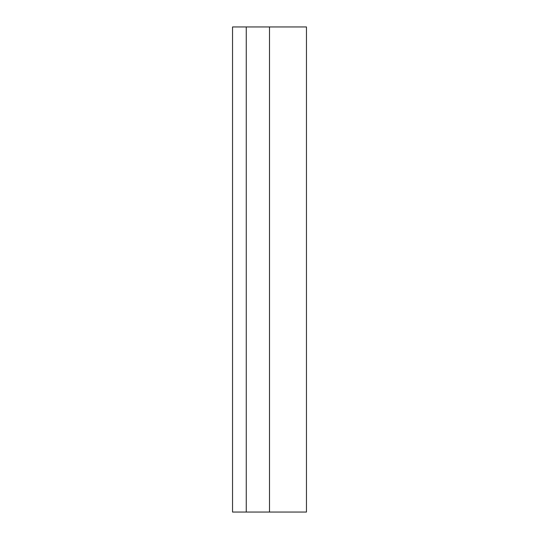 <?xml version="1.0" encoding="UTF-8"?>
<svg xmlns="http://www.w3.org/2000/svg" width="539" height="539" viewBox="0 0 539 539"><rect width="100%" height="100%" fill="white"/><g stroke="black" fill="none" stroke-linecap="round" stroke-linejoin="round"><path stroke-width="0.81" d="M306.462 512.05L306.462 26.95L232.538 26.95L232.538 512.05L306.462 512.05M246.262 512.05L246.262 26.95M269.5 512.05L269.5 26.95"/></g></svg>
